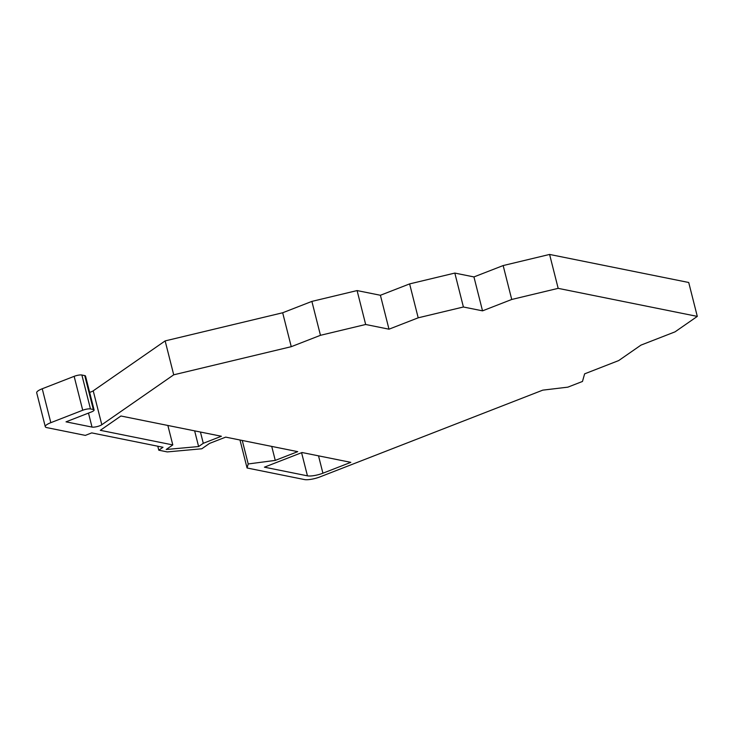 <?xml version="1.0" encoding="UTF-8"?>
<svg xmlns="http://www.w3.org/2000/svg" width="734" height="734" viewBox="0 0 734 734"><rect width="100%" height="100%" fill="white"/><g stroke="black" fill="none" stroke-linecap="round" stroke-linejoin="round"><path stroke-width="1.1" d="M50.82 422.674L42.242 388.763L74.143 376.34L82.722 410.251L50.82 422.674A11.634 2.835 -14.2 0 0 45.279 426.683A11.634 2.835 -14.2 0 0 46.82 427.619L85.328 435.39L91.722 432.895L163.003 447.272L158.792 450.199L167.297 451.915L201.813 448.777L209.548 443.409L225.687 437.125L297.738 451.649L275.268 460.401L248.211 463.961L247.064 467.989L304.445 479.559A11.634 2.835 165.8 0 0 319.914 476.926L542.756 390.149L567.868 387.148L582.475 381.46L584.631 373.845L618.707 360.568L640.966 345.118L675.041 331.851L697.3 316.4L688.721 282.489L549.592 254.441L503.157 265.561L473.944 276.929L454.823 273.076L409.618 283.902L380.405 295.27L357.091 290.572L311.886 301.399L282.673 312.767L165.141 340.906L93.227 390.827A5.817 1.422 -14.2 0 1 89.649 392.369M88.484 413.095L92.016 427.078A5.817 1.422 165.8 0 0 101.806 424.738L93.227 390.827M165.141 340.906L173.719 374.817L101.806 424.738M94.099 409.985L85.52 376.065A5.817 1.422 165.8 0 0 84.749 375.597L93.328 409.517A5.817 1.422 -14.2 0 1 94.099 409.985A5.817 1.422 -14.2 0 1 91.328 411.985L66.023 421.839L92.016 427.078M93.328 409.517L90.465 408.939L81.878 375.019L84.749 375.597M42.242 388.763A11.634 2.835 165.8 0 0 36.7 392.773L45.279 426.683M81.878 375.019A5.817 1.422 165.8 0 0 74.143 376.34M82.722 410.251A5.817 1.422 -14.2 0 1 90.465 408.939M697.3 316.4L558.17 288.352L511.736 299.472L482.532 310.849L463.402 306.995L418.197 317.813L388.992 329.19L365.67 324.483L320.464 335.31L291.251 346.687L173.719 374.817M302.041 452.52L350.815 462.347L322.914 473.21A11.634 2.835 -14.2 0 1 307.445 475.843L264.405 467.173L302.041 452.52M221.374 436.253L203.29 443.299L198.611 446.547L166.214 449.492L172.793 444.923L100.31 430.317L120.927 416.004L221.374 436.253M157.782 446.217L158.792 450.199M275.268 460.401L271.727 446.41M248.211 463.961L242.266 440.464M247.064 467.989L239.981 440.005M172.793 444.923L167.866 425.472M198.611 446.547L194.638 430.867M203.29 443.299L200.437 432.032M282.673 312.767L291.251 346.687M311.886 301.399L320.464 335.31M357.091 290.572L365.67 324.483M380.405 295.27L388.992 329.19M409.618 283.902L418.197 317.813M454.823 273.076L463.402 306.995M473.944 276.929L482.532 310.849M503.157 265.561L511.736 299.472M549.592 254.441L558.17 288.352M307.445 475.843L301.582 452.694M322.914 473.21L318.519 455.842"/></g></svg>
